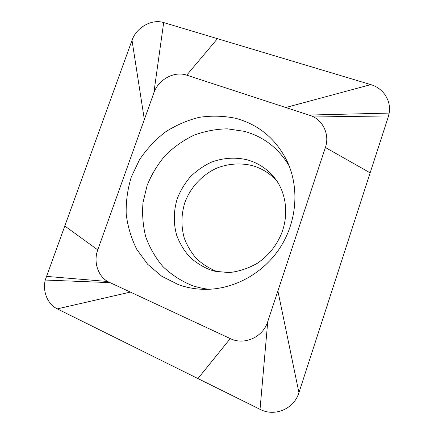 <?xml version="1.0" encoding="UTF-8"?>
<svg xmlns="http://www.w3.org/2000/svg" width="434" height="434" viewBox="0 0 434 434"><rect width="100%" height="100%" fill="white"/><g stroke="black" fill="none" stroke-linecap="round" stroke-linejoin="round"><path stroke-width="0.65" d="M298.939 392.651L388.213 117.061L389.173 113.09C391.376 100.574 383.168 88.113 370.793 84.614L163.678 22.568C151.748 18.7 136.395 27.413 132.007 40.324L45.234 280.044C42.478 291.637 47.642 304.272 57.283 308.878L260.031 409.333C274.711 417.101 294.078 408.974 298.939 392.651L277.896 290.954L325.402 147.517L370.148 172.841M325.402 147.517C329.753 135.023 323.498 120.94 311.742 115.997L186.734 75.153C174.262 70.785 158.329 79.514 153.842 92.93L97.753 249.87C93.381 261.594 97.65 275.661 107.616 281.492L230.27 338.585C244.309 345.578 262.955 337.272 267.751 321.572L277.896 290.954M130.211 292.125L57.283 308.878M230.27 338.585L197.931 378.562M97.753 249.87L64.633 225.897M144.338 119.534L132.007 40.324M285.973 107.464L370.793 84.614M186.734 75.153L217.439 38.675M235.814 118.325C259.103 124.732 276.306 139.238 287.427 161.828C299.476 188.031 296.916 221.666 280.136 247.624C263.302 273.55 233.655 289.641 204.815 289.353C195.647 289.239 186.859 287.671 178.45 284.65L161.757 276.263L147.663 264.268L136.781 249.366C131.231 238.255 127.704 226.477 126.196 214.033C125.887 201.468 127.585 189.121 131.301 176.985L139.422 159.891C146.497 149.312 155.014 140.101 164.969 132.262C175.575 125.383 186.946 120.419 199.076 117.364C211.418 115.509 223.662 115.829 235.814 118.325M209.313 289.272C203.161 288.659 197.226 287.33 191.508 285.284C180.69 280.733 171.115 274.445 162.777 266.416C155.345 257.574 149.665 247.7 145.748 236.796C142.916 225.539 142.01 214.071 143.025 202.396L147.137 185.383C151.574 174.457 157.607 164.486 165.229 155.481C173.627 147.207 183.083 140.502 193.591 135.359C204.512 131.242 215.758 129.066 227.329 128.838L244.326 131.328C263.617 136.672 278.574 148.222 289.19 165.967M218.009 271.874L216.506 271.38C208.998 268.326 202.315 264.062 196.45 258.583C191.193 252.528 187.146 245.742 184.304 238.206C180.989 226.347 181.184 214.45 184.879 202.51C190.575 187.173 202.38 174.517 217.222 167.942C228.577 163.602 240.827 162.777 252.485 165.669C262.022 168.419 270.154 173.535 276.876 181.021M267.751 321.572L260.031 409.333M109.748 282.626L45.234 280.044M107.616 281.492L46.308 276.371M153.842 92.93L163.678 22.568M309.241 115.043L389.173 113.09M311.742 115.997L388.213 117.061M247.521 159.913C235.429 156.945 222.734 157.835 210.962 162.365C203.351 166.005 196.504 170.795 190.417 176.736C184.906 183.224 180.56 190.412 177.387 198.305C173.551 210.447 173.291 223.304 176.709 235.358C179.633 243.176 183.815 250.228 189.251 256.51C195.316 262.196 202.239 266.628 210.018 269.796L215.112 271.277L228.973 272.585C238.722 271.586 248.232 268.451 257.503 263.178C269.454 254.742 276.095 245.752 281.221 234.295C289.31 214.342 285.914 192.512 275.14 178.613C267.854 169.347 258.653 163.113 247.521 159.913"/></g></svg>
